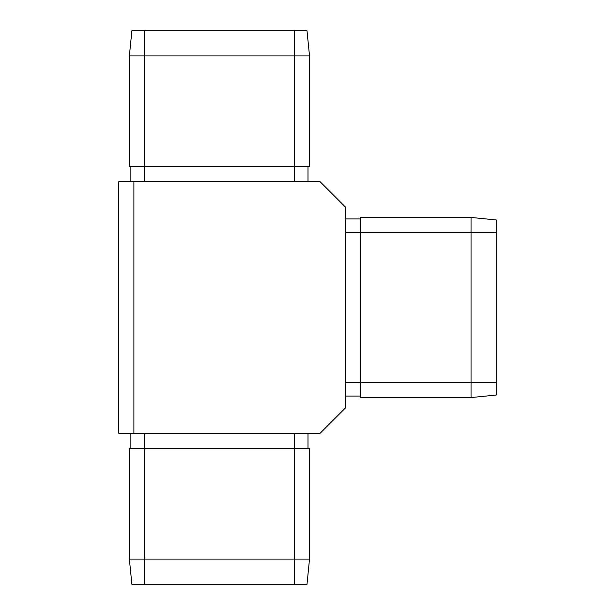 <?xml version="1.0" encoding="UTF-8"?>
<svg xmlns="http://www.w3.org/2000/svg" width="615" height="615" viewBox="0 0 615 615"><rect width="100%" height="100%" fill="white"/><g stroke="black" fill="none" stroke-linecap="round" stroke-linejoin="round"><path stroke-width="0.92" d="M309.514 55.911L307 30.75L294.416 30.75L294.416 55.911L309.514 55.911L309.514 166.611L144.471 166.611L144.471 181.702M294.416 30.75L131.887 30.75L129.373 55.911L129.373 166.611L144.471 166.611L144.471 55.911L294.416 55.911L294.416 181.702M129.373 55.911L144.471 55.911L144.471 30.75M471.036 397.567L496.19 395.053L496.19 382.476L471.036 382.476L471.036 397.567L360.336 397.567L360.336 232.524L345.238 232.524M496.19 382.476L496.19 219.947L471.036 217.433L360.336 217.433L360.336 232.524L471.036 232.524L471.036 382.476L345.238 382.476M471.036 217.433L471.036 232.524L496.19 232.524M133.901 181.702L320.077 181.702L345.238 206.863L345.238 408.137L320.077 433.298L118.81 433.298L118.81 181.702L133.901 181.702L133.901 433.298M309.514 559.089L307 584.25L294.416 584.25L294.416 559.089L309.514 559.089L309.514 448.389L144.471 448.389L144.471 433.298M294.416 584.25L131.887 584.25L129.373 559.089L294.416 559.089L294.416 433.298M129.373 559.089L129.373 448.389L144.471 448.389L144.471 584.25M130.88 448.389L130.88 433.298M308 448.389L308 433.298M360.336 218.94L345.238 218.94M360.336 396.06L345.238 396.06M130.88 166.611L130.88 181.702M308 166.611L308 181.702"/></g></svg>
